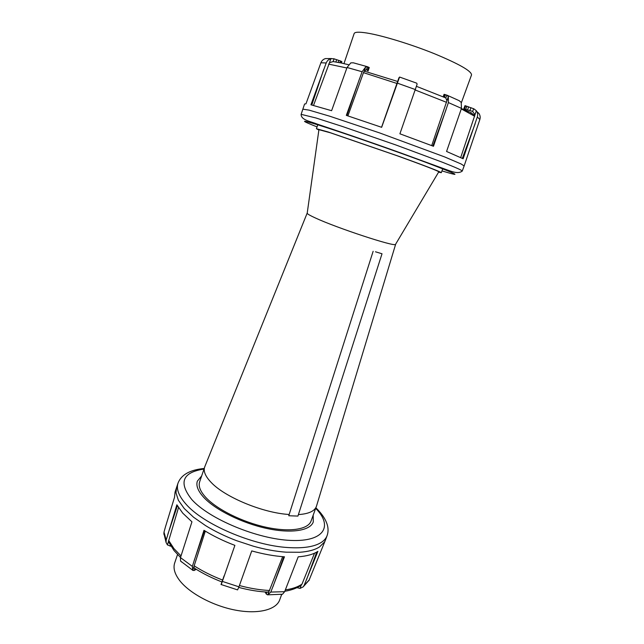 <?xml version="1.0" encoding="UTF-8"?>
<svg xmlns="http://www.w3.org/2000/svg" width="644" height="644" viewBox="0 0 644 644"><rect width="100%" height="100%" fill="white"/><g stroke="black" fill="none" stroke-linecap="round" stroke-linejoin="round"><path stroke-width="0.97" d="M181.737 562.067L180.529 561.029L180.481 557.599L191.944 521.825L182.727 513.131L176.867 504.799L166.176 540.115L166.08 542.498L167.44 544.929L170.934 546.217M163.93 534.464L164.011 532.065L165.556 526.567L174.516 497.305L175.055 492.064L176.545 487.548L175.997 492.845L178.372 500.267L184.256 508.543L193.506 517.18L205.573 525.625C214.79 531.308 225.118 536.315 236.549 540.67L253.406 546.217C265.046 549.469 275.962 551.457 286.153 552.182L299.879 552.262C308.452 551.626 315.005 549.847 319.545 546.917L324.52 541.982L325.478 539.994L308.895 580.638M296.948 587.666L300.04 588.399L303.131 586.901L304.137 585.372L317.886 551.361C313.33 554.339 306.769 556.158 298.188 556.835L284.64 591.699L270.81 592.069L284.463 556.81C274.28 556.11 263.372 554.146 251.74 550.918L238.948 586.829L237.58 589.888L237.169 589.775M221.238 584.567L234.891 545.371C223.476 541.024 213.172 536.001 203.979 530.31L192.347 566.406L192.717 570.359L194.206 570.479L196.154 569.248M284.64 591.691L282.499 594.243L280.744 594.436M265.119 591.965L266.35 594.138L267.783 594.903L270.81 592.069M265.586 591.997L265.36 592.609M266.962 592.077L266.262 594.026M267.518 592.102L268.983 591.586L267.783 594.903M283.827 556.762L273 586.595M268.983 591.586L282.652 556.674M224.136 575.736L221.029 584.583M204.454 530.6L194.11 560.763M205.315 531.131L192.717 570.359M194.899 568.459L194.206 570.479M193.868 567.018L194.552 568.233M195.808 569.03L195.543 569.779M177.398 505.781L167.754 534.544M178.517 507.633L167.44 544.929M170.306 545.186L170 546.104M168.535 541.685L169.074 542.908M281.669 594.484L279.673 599.934C276.228 609.731 258.397 614.4 235.873 610.206C213.381 606.052 189.747 593.462 179.781 580.679C174.685 574.037 172.978 568.129 174.685 562.961L177.543 554.54M300.45 585.702L301.996 584.124L314.538 553.18M301.223 585.211L300.04 588.399M316.759 552.053L306.399 580.075M343.96 63.619L354.144 33.577C354.731 31.967 358.958 31.781 366.806 33.005C382.045 35.436 410.631 44.13 434.233 53.645C459.124 63.989 471.561 71.073 471.529 74.913L461.378 102.686M341.449 63.04L341.908 61.679L340.475 60.979L333.85 58.757L330.823 58.717C328.673 59.329 327.136 60.745 326.202 62.983L310.923 104.795L331.612 110.696L347.052 67.491L350.803 62.887L353.282 62.798L367.185 66.646M301.126 114.334L315.898 117.965L342.487 126.498L395.931 144.989L442.613 162.32C455.855 167.537 462.4 170.451 462.247 171.071C457.932 174.508 450.961 171.215 443.909 168.72L400.753 152.95C369.817 141.825 335.178 130.056 316.904 123.994C310.231 121.297 301.014 120.05 301.126 114.334L304.588 103.998L305.964 103.829L320.905 62.766C321.823 60.568 323.36 59.176 325.518 58.58L331.628 58.564M347.897 115.888L363.482 72.651L364.238 71.146L366.476 69.576L368.054 71.049L369.254 67.564L367.354 66.694L365.663 67.008L362.113 71.742L346.319 115.373L381.651 127.319L399.57 77.039L416.724 83.173L417.111 84.203L399.908 133.799L433.476 146.285L448.393 102.573L448.345 96.584L446.952 95.167L444.062 94.33L443.153 96.85M447.202 95.272L459.14 100.657L461.209 102.372L461.466 108.377L446.574 151.469L463.141 158.762L477.317 116.95C477.985 114.64 477.655 112.571 476.327 110.728L473.855 108.812L464.968 105.672L463.68 109.174L464.364 109.222L465.62 105.793M476.922 111.678L478.838 113.376C480.166 115.204 480.496 117.248 479.852 119.518L464.139 165.967L461.217 164.019L444.593 156.903L379.678 132.938L329.728 116.21L309.12 110.14L302.849 109.166M473.783 115.059L471.303 112.813L461.402 108.595M462.344 158.352L475.175 123.656M460.702 157.555L476.327 110.728M474.886 114.632L472.656 111.428L473.646 108.731M472.656 111.428L469.887 110.599L470.965 107.669M469.887 110.599L467.528 109.947L468.679 106.799M467.528 109.947L465.66 109.48L466.876 106.171M465.66 109.48L464.364 109.222M470.716 113.779L471.11 112.716M468.059 112.314L468.373 111.452M465.548 111.01L465.797 110.325M463.31 109.891L463.495 109.375M432.849 146.043L446.091 109.561M363.482 72.651L396.937 83.462L381.554 127.287L394.619 90.088M397.638 81.466L364.254 71.13M443.547 97.011L444.497 94.394M444.441 97.389L445.423 94.66M431.705 145.6L448.345 96.584M446.864 100.673L445.809 97.944L446.823 95.127M445.809 97.944L416.596 86.393M396.937 83.462L398.958 77.707M346.883 115.558L359.545 78.665M364.238 71.146L365.663 67.008M366.476 69.576L367.458 66.735M367.998 70.743L369.141 67.435M367.474 70.244L368.537 67.153M335.878 62.025L336.675 59.651M338.156 62.42L338.841 60.383M339.871 62.75L340.475 60.979M340.998 62.919L341.505 61.413M340.499 62.87L333.133 61.566L334.059 58.821M333.133 61.566L329.487 62.693L330.823 58.717M311.785 105.004L323.658 69.608M329.487 62.693L313.515 105.439M318.877 130.008L316.429 128.72L328.376 132.036L399.28 156.452C426.248 166.233 440.255 171.642 441.301 172.689L438.588 172.165M307.228 213.019L307.188 213.317C307.542 214.082 310.231 215.611 315.254 217.913C336.627 227.92 394.853 247.063 395.497 244.414L395.649 244.157M318.925 129.677L330.428 132.801L397.195 155.776C422.842 165.049 436.721 170.386 438.83 171.763L438.757 171.876M307.164 213.14L204.889 466.465L199.648 481.841C198.207 486.236 200.332 491.509 206.008 497.651C217.125 509.517 242.53 522.147 266.214 527.267C289.929 532.419 308.13 529.44 311.044 521.068L316.598 505.806L395.633 244.293M298.397 514.596C308.581 513.904 314.57 511.199 316.389 506.482M204.631 467.125C203.246 471.344 205.436 476.455 211.192 482.453C224.965 497.24 263.146 513.035 289.164 514.484M201.644 475.948L197.346 481.157C195.857 485.713 198.038 491.179 203.907 497.554C215.426 509.895 241.894 523.081 266.584 528.418C291.297 533.796 310.239 530.688 313.266 521.978L313.185 515.232M375.484 251.796L382.021 253.768L375.484 251.796M283.537 271.647L303.541 222.1M382.021 253.768L297.922 516.077L288.762 515.747L373.142 251.289M166.176 540.115L164.011 532.065M309.345 579.801L304.137 585.372M238.948 586.829L222.172 581.347M192.347 566.406L180.481 557.599M325.478 539.994L327.096 535.631C326.114 538.279 324.149 540.558 321.195 542.465C314.248 546.828 303.123 548.519 287.836 547.537C252.553 545.492 202.868 524.007 185.81 503.938C178.71 495.856 176.118 488.925 178.018 483.129L176.545 487.548M203.979 469.049C182.405 472.358 178.332 482.517 191.775 499.535C209.083 519.016 257.576 539.205 290.903 540.429C324.431 541.91 333.214 525.963 315.689 508.39M180.988 555.901L173.952 548.616L168.615 540.364M269.627 590.5C260.168 590.057 250.097 588.399 239.415 585.541M222.615 580.067C212.077 576.002 202.562 571.236 194.077 565.778M301.996 584.124C297.971 586.934 292.432 588.849 285.381 589.88M328.609 64.11L346.866 67.99M341.602 63.104L348.589 64.714M320.905 62.766L326.202 62.983M347.052 67.491L362.113 71.742M397.09 83.044L415.557 89.645M448.393 102.573L461.466 108.377M477.317 116.95L479.852 119.518M441.961 170.893C463.559 177.486 458.254 174.669 426.062 162.441C393.621 150.302 341.304 132.125 318.377 124.992C300.362 119.478 299.919 120.114 317.049 126.9M461.289 108.917L474.692 116.274M474.837 114.246L473.066 115.187M415.404 90.063L446.542 102.332M166.08 542.498L163.834 533.087M192.403 570.004L180.529 561.029M237.58 589.888L221.061 584.502M303.131 586.901L309.233 580.059M327.096 535.631C328.247 532.387 328.36 528.957 327.434 525.335C325.888 519.668 322.048 513.823 315.906 507.802M204.18 468.462C189.956 469.846 181.238 474.741 178.018 483.129M282.499 594.243L268.435 594.79M168.551 541.813L174.001 550.515L180.513 557.471M221.955 581.959C211.659 577.982 202.353 573.289 194.029 567.895M284.809 591.273C291.676 590.137 297.198 588.069 301.376 585.058M268.282 592.134C258.977 591.747 249.131 590.17 238.731 587.409M462.247 171.071L464.139 165.967M441.301 172.689L442.895 168.342M395.497 244.414L438.83 171.763M307.188 213.317L318.941 129.549M316.429 128.72L317.758 124.799"/></g></svg>
